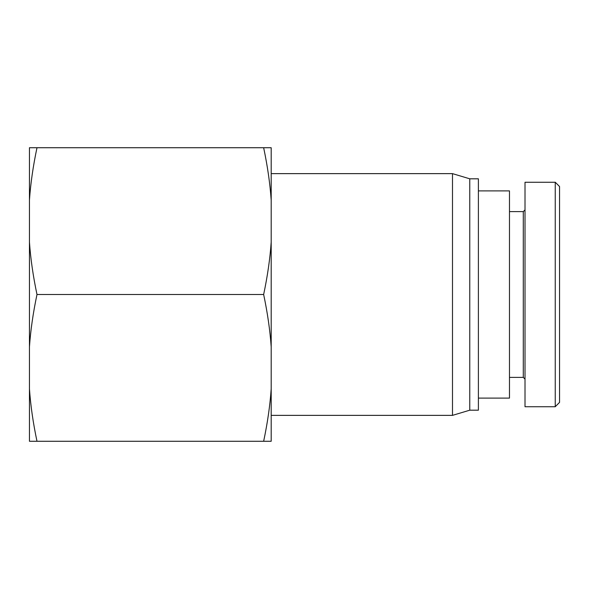 <?xml version="1.0" encoding="UTF-8"?>
<svg xmlns="http://www.w3.org/2000/svg" width="589" height="589" viewBox="0 0 589 589"><rect width="100%" height="100%" fill="white"/><g stroke="black" fill="none" stroke-linecap="round" stroke-linejoin="round"><path stroke-width="0.88" d="M478.393 190.895L509.478 190.895L509.478 398.105L478.393 398.105M559.55 294.5L559.55 186.529L555.243 182.215L555.243 406.697L559.55 402.383L559.55 294.5M525.013 209.89L523.29 211.62L523.29 377.38L525.013 379.11M555.243 406.734L525.013 406.734L525.013 182.266L555.243 182.266M36.989 441.271L29.45 441.271L29.45 388.858C30.569 405.269 33.08 422.74 36.989 441.271L263.651 441.271C267.561 422.74 270.071 405.269 271.19 388.858L271.19 441.271L263.651 441.271M29.45 147.729L36.989 147.729C33.08 166.26 30.569 183.731 29.45 200.142L29.45 147.729M263.651 147.729L271.19 147.729L271.19 200.142C270.071 183.731 267.561 166.26 263.651 147.729L36.989 147.729M29.45 242.086C30.569 258.497 33.08 275.969 36.989 294.5C33.08 313.031 30.569 330.503 29.45 346.914L29.45 200.142M29.45 346.914L29.45 388.858M271.19 346.914C270.071 330.503 267.561 313.031 263.651 294.5C267.561 275.969 270.071 258.497 271.19 242.086L271.19 388.858M263.651 294.5L36.989 294.5M271.19 200.142L271.19 242.086M271.19 415.37L452.492 415.37L452.492 173.63L271.19 173.63M452.492 173.63L469.764 178.813L469.764 410.187L452.492 415.37M469.764 178.813L478.393 178.813L478.393 410.187L469.764 410.187M523.29 211.62L509.478 211.62M523.29 377.38L509.478 377.38"/></g></svg>
